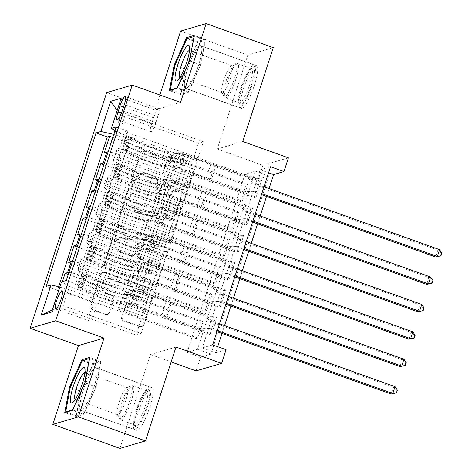 <?xml version="1.0" encoding="UTF-8"?>
<svg xmlns="http://www.w3.org/2000/svg" width="472" height="472" viewBox="0 0 472 472"><rect width="100%" height="100%" fill="white"/><g stroke="black" fill="none" stroke-linecap="round" stroke-linejoin="round"><path stroke-width="0.35" stroke-dasharray="2.36 1.77" d="M131.983 184.239A2 1.941 -106.4 0 1 130.75 181.696L140.042 153.117A2.856 2.767 -106.4 0 1 143.547 151.37L190.977 168.351A2.856 2.767 -106.4 0 1 192.741 171.985L183.455 200.565A2 1.941 -106.4 0 1 181 201.786A2 1.941 -106.4 0 1 179.767 199.243L180.965 195.544A9.145 8.862 -106.4 0 0 175.33 183.921L171.377 182.505A9.145 8.862 -106.4 0 0 160.15 188.092L158.946 191.791A2 1.941 -106.4 0 1 156.492 193.013A2 1.941 -106.4 0 1 155.258 190.47L156.462 186.77A9.145 8.862 -106.4 0 0 150.828 175.142L146.875 173.731A9.145 8.862 -106.4 0 0 135.641 179.319L134.443 183.018A2 1.941 -106.4 0 1 131.983 184.239M181.655 195.343A9.145 8.862 -106.4 0 0 176.021 183.714L172.068 182.298A9.145 8.862 -106.4 0 0 160.84 187.891L159.636 191.591A2 1.941 -106.4 0 1 157.182 192.812A2 1.941 -106.4 0 1 155.949 190.269L157.152 186.57A9.145 8.862 -106.4 0 0 151.518 174.941L147.565 173.525A9.145 8.862 -106.4 0 0 136.331 179.118L135.134 182.817A2 1.941 -106.4 0 1 132.673 184.039A2 1.941 -106.4 0 1 131.44 181.496L140.727 152.91A2.856 2.767 -106.4 0 1 144.237 151.164L191.667 168.144A2.856 2.767 -106.4 0 1 193.431 171.778L184.145 200.364A2 1.941 -106.4 0 1 181.685 201.585A2 1.941 -106.4 0 1 180.457 199.042L181.655 195.343L180.965 195.544M93.845 387.453A22.709 4.584 -70.3 0 0 96.117 367.653A22.709 4.584 -70.3 0 0 83.084 390.615A22.709 4.584 -70.3 0 0 80.812 410.416A22.709 4.584 -70.3 0 0 93.845 387.453M138.921 410.605A22.709 4.584 109.7 0 1 151.96 387.648A22.709 4.584 109.7 0 1 149.683 407.448A22.709 4.584 109.7 0 1 136.65 430.405A22.709 4.584 109.7 0 1 138.921 410.605M94.612 311.384A9.316 1.882 -70.3 0 0 95.545 303.26A9.316 1.882 -70.3 0 0 90.199 312.676A9.316 1.882 -70.3 0 0 89.267 320.801A9.316 1.882 -70.3 0 0 94.612 311.384M187.714 68.587A22.709 4.584 109.7 0 1 200.753 45.631A22.709 4.584 109.7 0 1 198.476 65.431A22.709 4.584 109.7 0 1 185.443 88.388A22.709 4.584 109.7 0 1 187.714 68.587M243.552 88.583A22.709 4.584 109.7 0 1 256.591 65.626A22.709 4.584 109.7 0 1 254.32 85.42A22.709 4.584 109.7 0 1 241.28 108.383A22.709 4.584 109.7 0 1 243.552 88.583M108.926 312.7A2.856 2.767 -106.4 0 1 105.415 314.446L92.111 309.679A2.856 2.767 -106.4 0 1 90.347 306.045L100.666 274.303A2.856 2.767 -106.4 0 1 104.17 272.556L151.6 289.537A2.856 2.767 -106.4 0 1 153.365 293.171L143.051 324.913A2.856 2.767 -106.4 0 1 139.541 326.659L123.469 320.907A2.856 2.767 -106.4 0 1 121.705 317.272L126.118 303.691A2.856 2.767 -106.4 0 1 129.629 301.944L137.6 304.794A7.646 7.404 -106.4 0 0 147.364 297.832A7.646 7.404 -106.4 0 0 142.279 290.404L111.05 279.223A7.646 7.404 -106.4 0 0 101.285 286.191A7.646 7.404 -106.4 0 0 106.377 293.613L111.581 295.478A2.856 2.767 -106.4 0 1 113.339 299.112L108.926 312.7L109.616 312.493A2.856 2.767 -106.4 0 1 106.106 314.24L92.801 309.479A2.856 2.767 -106.4 0 1 91.037 305.844L101.35 274.102A2.856 2.767 -106.4 0 1 104.861 272.356L152.291 289.336A2.856 2.767 -106.4 0 1 154.055 292.97L143.742 324.712A2.856 2.767 -106.4 0 1 140.231 326.459L124.16 320.706A2.856 2.767 -106.4 0 1 122.395 317.072L126.809 303.484A2.856 2.767 -106.4 0 1 130.319 301.738L138.29 304.593L137.6 304.794M187.13 352.366L245.009 174.221L255.358 171.188L197.479 349.327L187.13 352.366L200.553 357.168L196.098 370.874M119.965 448.4L150.462 354.531L171.147 361.941M159.872 94.984L155.034 109.887L106.707 92.583M180.634 31.093L247.747 55.118L273.276 47.631M242.779 141.494L217.25 148.987L247.747 55.118M217.25 148.987L262.886 165.324L258.432 179.03L268.78 175.991L210.901 354.13L200.553 357.168M245.009 174.221L258.432 179.03M119.292 226.017A2.856 2.767 -106.4 0 1 117.534 222.383L127.847 190.641A2.856 2.767 -106.4 0 1 131.358 188.894L178.788 205.875A2.856 2.767 -106.4 0 1 180.546 209.509L170.233 241.251A2.856 2.767 -106.4 0 1 166.722 242.997L119.292 226.017L119.982 225.817A2.856 2.767 -106.4 0 1 118.224 222.182L128.537 190.44A2.856 2.767 -106.4 0 1 132.048 188.694L179.478 205.674A2.856 2.767 -106.4 0 1 181.236 209.308L170.923 241.05A2.856 2.767 -106.4 0 1 167.412 242.797L119.982 225.817M114.254 232.472L103.94 264.214A2.856 2.767 -106.4 0 0 105.704 267.848L153.135 284.828A2.856 2.767 -106.4 0 0 156.639 283.082L161.058 269.5A2.856 2.767 -106.4 0 0 159.294 265.866L140.06 258.981A2.856 2.767 -106.4 0 1 138.296 255.346L141.228 246.331A2.856 2.767 -106.4 0 1 144.733 244.584L164.763 251.759A2 1.941 -106.4 0 0 167.318 249.936A2 1.941 -106.4 0 0 165.985 247.989L117.764 230.725A2.856 2.767 -106.4 0 0 114.254 232.472L114.944 232.271L104.631 264.013L103.94 264.214M211.662 334.005L75.29 285.182L80.629 268.739L217.008 317.562L211.662 334.005L209.94 334.512L215.279 318.069L217.008 317.562M220.566 306.599L84.193 257.777L89.538 241.334L225.911 290.156L220.566 306.599L218.843 307.107L224.188 290.663L225.911 290.156M229.475 279.194L93.096 230.371L98.441 213.928L234.814 262.751L229.475 279.194L227.746 279.701L233.091 263.258L234.814 262.751M238.378 251.788L102.005 202.966L107.345 186.517L243.717 235.345L238.378 251.788L236.655 252.296L241.994 235.852L243.717 235.345M116.248 159.111L252.626 207.94L247.281 224.383L110.908 175.554L116.248 159.111L113.734 159.855A11.647 1.658 -162 0 0 113.392 160.096A11.647 1.658 -162 0 0 121.711 164.504L188.287 188.34L191.915 177.36L171.784 170.15L175.265 169.129L254.461 197.485L259.806 181.036L261.529 180.534L256.184 196.977L254.461 197.485M112.808 137.399L246.006 185.089L240.661 201.532L104.288 152.704M103.905 164.805L237.097 212.494L231.758 228.938L95.385 180.115M95.002 192.216L228.194 239.9L222.855 256.343L86.476 207.521M86.093 219.622L219.291 267.305L213.946 283.749L77.573 234.926M77.19 247.027L210.388 294.711L205.043 311.154L68.67 262.332M84.193 257.777L81.674 258.514A11.647 1.658 -162 0 0 81.337 258.762A11.647 1.658 -162 0 0 89.65 263.169L156.232 287.005L136.166 279.778L139.647 278.751L218.843 307.107M80.629 268.739L78.11 269.477A11.647 1.658 18 0 0 77.774 269.724A11.647 1.658 18 0 0 86.093 274.132L152.668 297.968L156.232 287.005M93.096 230.371L90.577 231.109A11.647 1.658 -162 0 0 90.24 231.357A11.647 1.658 -162 0 0 98.559 235.764L165.135 259.6L145.069 252.372L148.556 251.346L227.746 279.701M89.538 241.334L87.019 242.071A11.647 1.658 18 0 0 86.683 242.319A11.647 1.658 18 0 0 94.996 246.726L161.572 270.562L165.135 259.6M102.005 202.966L99.486 203.703A11.647 1.658 -162 0 0 99.15 203.945A11.647 1.658 -162 0 0 107.463 208.358L174.038 232.195L153.972 224.961L157.459 223.94L236.655 252.296M98.441 213.928L95.922 214.666A11.647 1.658 18 0 0 95.586 214.913A11.647 1.658 18 0 0 103.899 219.321L170.475 243.157L174.038 232.195M110.908 175.554L108.389 176.298A11.647 1.658 -162 0 0 108.053 176.54A11.647 1.658 -162 0 0 116.366 180.953L182.941 204.789L162.881 197.556L166.362 196.535L245.558 224.89L250.897 208.447L252.626 207.94M107.345 186.517L104.825 187.26A11.647 1.658 18 0 0 104.489 187.502A11.647 1.658 18 0 0 112.808 191.915L179.384 215.751L182.941 204.789M246.006 185.089L247.729 184.582L242.39 201.025L240.661 201.532M237.097 212.494L238.826 211.987L233.481 228.43L231.758 228.938M228.194 239.9L229.923 239.392L224.578 255.836L222.855 256.343M219.291 267.305L221.014 266.798L215.674 283.247L213.946 283.749M210.388 294.711L212.111 294.209L206.765 310.653L205.043 311.154M203.208 321.615L197.862 338.058L196.14 338.566L201.479 322.122L203.208 321.615L124.012 293.26L127.499 292.239L147.701 299.425L81.125 275.589L84.683 264.627A11.647 1.658 -162 0 0 72.481 261.523M212.66 344.873L202.305 347.911L260.19 169.767L270.539 166.734M247.281 224.383L245.558 224.89M212.111 294.209L132.915 265.854L136.402 264.833L156.533 272.037L151.193 288.481L84.683 264.627M151.258 288.463L147.701 299.425M221.014 266.798L141.824 238.448L145.305 237.422L165.442 244.632L160.096 261.075L93.592 237.221A11.647 1.658 -162 0 0 81.385 234.118M160.167 261.057L156.604 272.019L90.028 248.183L93.592 237.221M229.923 239.392L150.727 211.043L154.208 210.016L174.345 217.226L169 233.669L102.495 209.816A11.647 1.658 -162 0 0 90.288 206.712M169.07 233.652L165.507 244.614L98.931 220.778L102.495 209.816M238.826 211.987L159.63 183.637L163.117 182.611L183.248 189.821L177.909 206.264L111.398 182.41A11.647 1.658 -162 0 0 99.191 179.307M177.973 206.246L174.416 217.208L107.84 193.373L111.398 182.41M256.184 196.977L119.811 148.149L117.292 148.892A11.647 1.658 -162 0 0 116.956 149.134A11.647 1.658 -162 0 0 125.275 153.542L191.85 177.378M247.729 184.582L168.533 156.226L172.02 155.205L192.157 162.415L183.319 189.803L116.743 165.967A11.647 1.658 -162 0 0 104.536 162.864M186.882 178.841L120.307 155.005A11.647 1.658 -162 0 0 108.1 151.901M58.664 286.681L57.454 290.416L59.761 289.737L196.14 338.566M62.404 281.619L59.761 289.737M75.29 285.182L77.597 284.504L127.469 131.027L125.157 131.706L119.811 148.149M147.63 299.449L136.125 335.055L141.093 333.598L63.242 305.72L69.472 286.539L147.323 314.411L127.257 307.183L130.744 306.163L209.94 334.512M141.093 333.598L147.323 314.411M115.032 130.549L119.339 133.063L197.19 160.934L203.426 141.753L125.576 113.882L120.608 115.339L114.371 134.52L113.787 134.39M119.339 133.063L125.576 113.882L121.156 98.264M203.426 141.753L198.458 143.211L120.608 115.339L117.18 110.507M198.458 143.211L192.222 162.392L114.371 134.52M288.416 157.837L262.886 165.324M226.082 349.675L215.733 352.714L217.692 346.672M221.982 333.474L224.536 325.615M230.891 306.068L233.439 298.21M239.794 278.657L242.348 270.804M248.697 251.251L251.251 243.393M257.6 223.846L260.155 215.987M266.509 196.44L269.058 188.582M136.125 335.055L58.274 307.183L63.242 305.72L51.702 312.033M142.355 315.868L64.505 287.997L58.274 307.183L52.386 309.915M152.668 297.968L147.394 314.393M161.572 270.562L156.297 286.988M170.475 243.157L165.206 259.576M179.384 215.751L174.109 232.171M188.287 188.34L183.012 204.765M197.19 160.934L191.915 177.36M255.358 171.188L268.78 175.991M197.479 349.327L210.901 354.13M260.19 169.767L268.574 172.77M202.305 347.911L215.733 352.714M197.261 160.917L177.124 153.707L180.611 152.686L175.265 169.129M177.124 153.707L171.784 170.15M261.529 180.534L125.157 131.706M127.469 131.027L116.189 126.992M180.611 152.686L259.806 181.036M242.39 201.025L163.194 172.675L166.675 171.649L186.812 178.858M172.02 155.205L166.675 171.649M168.533 156.226L163.194 172.675M68.287 274.433L201.479 322.122M188.357 188.322L168.221 181.112L162.881 197.556M168.221 181.112L171.708 180.092L166.362 196.535M171.708 180.092L250.897 208.447M233.481 228.43L154.291 200.081L157.772 199.054L177.909 206.264M163.117 182.611L157.772 199.054M159.63 183.637L154.291 200.081M154.208 210.016L148.869 226.46L169 233.669M150.727 211.043L145.382 227.486L148.869 226.46M224.578 255.836L145.382 227.486M95.633 190.269A11.647 1.658 18 0 1 107.84 193.373M179.448 215.728L159.318 208.518L162.799 207.497L241.994 235.852M162.799 207.497L157.459 223.94M159.318 208.518L153.972 224.961M145.305 237.422L139.966 253.871L160.096 261.075M141.824 238.448L136.479 254.892L139.966 253.871M215.674 283.247L136.479 254.892M86.724 217.675A11.647 1.658 18 0 1 98.931 220.778M170.545 243.133L150.415 235.929L153.896 234.903L233.091 263.258M153.896 234.903L148.556 251.346M150.415 235.929L145.069 252.372M136.402 264.833L131.057 281.277L151.193 288.481M132.915 265.854L127.576 282.297L131.057 281.277M206.765 310.653L127.576 282.297M77.821 245.08A11.647 1.658 18 0 1 90.028 248.183M161.642 270.539L141.506 263.335L144.992 262.308L224.188 290.663M144.992 262.308L139.647 278.751M141.506 263.335L136.166 279.778M127.499 292.239L122.154 308.682L142.29 315.892M124.012 293.26L118.667 309.703L122.154 308.682M57.454 290.416L46.179 286.38M59.85 286.952L64.505 287.997M197.862 338.058L118.667 309.703M68.918 272.486A11.647 1.658 18 0 1 81.125 275.589M152.739 297.95L132.602 290.74L136.089 289.714L215.279 318.069M69.472 286.539L61.496 281.884M77.597 284.504L66.322 280.468M136.089 289.714L130.744 306.163M132.602 290.74L127.257 307.183M157.86 116.543A9.027 1.823 -70.3 0 0 158.763 108.672A9.027 1.823 -70.3 0 0 153.583 117.799L151.624 123.829A9.027 1.823 -70.3 0 0 150.715 131.7A9.027 1.823 -70.3 0 0 155.902 122.572L157.86 116.543L124.301 104.53M155.034 109.887L180.564 102.395M150.462 354.531L175.991 347.044M197.845 41.689L185.407 69.266L180.658 94.589L188.346 92.329L200.783 64.752L205.532 39.436L197.845 41.689L188.251 38.256M185.407 69.266L174.882 65.496M205.532 39.436L194.257 35.4M200.783 64.752L189.508 60.717M188.346 92.329L177.071 88.293M180.658 94.589L169.383 90.547M76.027 416.611L83.715 414.351L96.152 386.78L100.902 361.458L93.214 363.717L80.777 391.288L76.027 416.611L64.752 412.575M83.715 414.351L72.44 410.315M80.777 391.288L70.251 387.524M93.214 363.717L83.615 360.278M100.902 361.458L89.627 357.422M96.152 386.78L84.877 382.739M130.573 194.918A2 1.941 -106.4 0 1 133.033 193.697L174.664 208.606A2 1.941 -106.4 0 1 175.897 211.149L174.628 215.049A9.145 8.862 -106.4 0 1 163.4 220.636L134.939 210.447A9.145 8.862 -106.4 0 1 129.304 198.824L130.573 194.918L131.263 194.718A2 1.941 -106.4 0 1 133.718 193.496L133.033 193.697M131.263 194.718L129.995 198.618A9.145 8.862 -106.4 0 0 135.629 210.246L164.091 220.436A9.145 8.862 -106.4 0 0 175.318 214.848L176.587 210.943A2 1.941 -106.4 0 0 175.354 208.4L133.718 193.496M114.944 232.271A2.856 2.767 -106.4 0 1 118.454 230.525L166.675 247.788A2 1.941 -106.4 0 1 166.628 251.588A2 1.941 -106.4 0 1 165.454 251.552L145.423 244.384A2.856 2.767 -106.4 0 0 141.919 246.13L138.986 255.14A2.856 2.767 -106.4 0 0 140.75 258.774L159.984 265.665A2.856 2.767 -106.4 0 1 161.748 269.294L157.329 282.881A2.856 2.767 -106.4 0 1 153.825 284.628L106.389 267.648A2.856 2.767 -106.4 0 1 104.631 264.013M120.1 251.83A7.646 7.404 -106.4 0 1 120.283 237.304A7.646 7.404 -106.4 0 1 124.773 237.44L135.777 241.381A2.856 2.767 -106.4 0 1 137.535 245.015L134.608 254.024A2.856 2.767 -106.4 0 1 131.098 255.771L120.1 251.83L120.791 251.629A7.646 7.404 -106.4 0 1 120.974 237.097A7.646 7.404 -106.4 0 1 125.463 237.239L124.773 237.44M120.791 251.629L131.788 255.57A2.856 2.767 -106.4 0 0 135.299 253.824L138.225 244.809A2.856 2.767 -106.4 0 0 136.467 241.174L125.463 237.239M138.29 304.593A7.646 7.404 -106.4 0 0 148.055 297.625A7.646 7.404 -106.4 0 0 142.969 290.203L111.74 279.023A7.646 7.404 -106.4 0 0 101.976 285.991A7.646 7.404 -106.4 0 0 107.067 293.413L112.271 295.277A2.856 2.767 -106.4 0 1 114.029 298.912L109.616 312.493M124.755 146.479L128.248 147.73L125.977 150.875L122.49 149.624L124.755 146.479L127.428 138.255L126.938 135.918L130.431 137.169A3.929 0.56 -162 0 0 130.349 137.246A3.929 0.56 -162 0 0 131.629 138.119L145.429 144.391A18.485 2.631 -162 0 0 173.973 152.108L172.28 157.318A9.169 1.304 18 0 1 182.876 159.713L185.567 160.681A1.746 1.693 -106.4 0 1 185.525 163.996A1.746 1.693 -106.4 0 1 184.499 163.967L181.808 163.005A9.169 1.304 -162 0 0 171.212 160.604L169.519 165.814A9.169 1.304 18 0 1 180.115 168.209L245.623 191.667L243.9 192.169L211.149 180.446L215.604 166.74L214.477 166.085A6.325 0.903 -162 0 0 210.789 164.48L183.673 154.769A5.387 0.767 18 0 0 177.448 153.365A22.272 3.168 -162 0 1 143.057 144.066L129.257 137.794A7.717 1.097 -162 0 1 126.75 136.072L125.062 141.399A7.717 1.097 -162 0 0 127.57 142.998L141.364 149.276A22.272 3.168 -162 0 0 175.755 158.568L177.448 153.365M122.49 149.624A7.717 1.097 -162 0 0 122.301 149.777A7.717 1.097 -162 0 0 124.809 151.494L138.609 157.772A22.272 3.168 -162 0 0 173 167.064L174.687 161.861A5.387 0.767 18 0 1 180.912 163.265L183.602 164.232A1.746 1.693 73.6 0 0 185.75 163.165A1.746 1.693 73.6 0 0 184.67 160.94L181.98 159.978A5.387 0.767 -162 0 0 175.755 158.568M173.973 152.108A9.169 1.304 18 0 1 184.57 154.509L250.077 177.962L256.886 184.003A2.909 2.82 73.6 0 0 257.824 184.558L264.025 186.782M215.604 166.74L248.355 178.469L250.077 177.962M125.977 150.875A3.929 0.56 -162 0 0 125.9 150.946A3.929 0.56 -162 0 0 127.174 151.825L140.975 158.096A18.485 2.631 -162 0 0 169.519 165.814M173 167.064A5.387 0.767 18 0 1 179.218 168.475L206.341 178.186A6.325 0.903 18 0 1 210.022 179.791L211.149 180.446M128.248 147.73L130.921 139.505L127.428 138.255M130.431 137.169L130.921 139.505M261.801 193.632L255.6 191.414A2.909 2.82 73.6 0 0 254.532 191.248L245.623 191.667M174.687 161.861A22.272 3.168 18 0 1 140.296 152.562L126.496 146.29A7.717 1.097 18 0 1 123.994 144.686L122.301 149.777M172.28 157.318A18.485 2.631 18 0 1 143.736 149.6L129.936 143.329A3.929 0.56 18 0 1 128.927 142.78L128.378 143.299L127.859 146.072A3.929 0.56 -162 0 0 128.868 146.615L142.668 152.887A18.485 2.631 -162 0 0 171.212 160.604M127.859 146.072L123.994 144.686L125.062 141.399L128.927 142.78M248.355 178.469L255.163 184.511A2.909 2.82 73.6 0 0 256.101 185.065L437.845 250.136L435.615 256.986M261.47 194.635L253.871 191.915A2.909 2.82 73.6 0 0 252.803 191.756L243.9 192.169M439.568 249.629L437.845 250.136L441.184 253.287L441.869 253.086M440.293 256.03L441.184 253.287M251.446 84.866A19.653 3.965 -70.3 0 0 252.502 67.856A19.653 3.965 -70.3 0 0 242.13 87.603A19.653 3.965 -70.3 0 0 239.534 104.064A19.653 3.965 -70.3 0 0 251.446 84.866M241.133 87.019A18.196 3.67 109.7 0 1 250.732 68.735A18.196 3.67 109.7 0 1 251.576 68.623A18.196 3.67 109.7 0 1 249.759 84.488A18.196 3.67 109.7 0 1 239.31 102.884A18.196 3.67 109.7 0 1 238.732 102.259A18.196 3.67 109.7 0 1 241.133 87.019M179.885 77.491A14.325 2.891 -70.3 0 0 179.974 77.532A14.325 2.891 -70.3 0 0 181.266 76.989A14.325 2.891 -70.3 0 0 188.204 63.047A14.325 2.891 -70.3 0 0 190.287 51.79A14.325 2.891 -70.3 0 0 189.638 50.551A14.325 2.891 -70.3 0 0 189.537 50.528M230.507 78.193A14.325 2.891 -70.3 0 0 231.941 65.702A14.325 2.891 -70.3 0 0 231.28 65.791A14.325 2.891 -70.3 0 0 223.716 80.187A14.325 2.891 -70.3 0 0 221.828 92.188A14.325 2.891 -70.3 0 0 222.282 92.677A14.325 2.891 -70.3 0 0 230.507 78.193M252.137 84.665A22.562 4.555 109.7 0 1 239.18 107.474A22.562 4.555 109.7 0 1 241.44 87.804A22.562 4.555 109.7 0 1 254.39 64.989A22.562 4.555 109.7 0 1 252.137 84.665M198.447 65.443A22.562 4.555 109.7 0 1 185.49 88.252A22.562 4.555 109.7 0 1 187.75 68.582A22.562 4.555 109.7 0 1 200.7 45.766A22.562 4.555 109.7 0 1 198.447 65.443M181.047 93.727L185.649 69.195L197.697 42.48L205.149 40.291L200.547 64.823L188.493 91.544L181.047 93.727L170.911 90.099M185.649 69.195L174.911 65.354M197.697 42.48L186.959 38.633M194.039 36.556L194.411 36.45L189.809 60.982L177.755 87.698L177.277 87.839M205.149 40.291L194.411 36.45M200.547 64.823L189.809 60.982M188.493 91.544L177.755 87.698M149.689 391.553A19.653 3.965 -70.3 0 0 147.866 389.878A19.653 3.965 -70.3 0 0 138.998 405.354A19.653 3.965 -70.3 0 0 134.62 424.959A19.653 3.965 -70.3 0 0 134.904 426.086A19.653 3.965 -70.3 0 0 143.818 414.876A19.653 3.965 -70.3 0 0 149.689 391.553M133.836 423.242A18.196 3.67 109.7 0 1 137.889 405.088A18.196 3.67 109.7 0 1 146.102 390.757A18.196 3.67 109.7 0 1 146.945 390.645A18.196 3.67 109.7 0 1 147.789 392.309A18.196 3.67 109.7 0 1 143.057 412.209A18.196 3.67 109.7 0 1 134.679 424.906A18.196 3.67 109.7 0 1 134.101 424.287A18.196 3.67 109.7 0 1 133.836 423.242M75.254 399.513A14.325 2.891 -70.3 0 0 75.343 399.554A14.325 2.891 -70.3 0 0 76.635 399.017A14.325 2.891 -70.3 0 0 82.865 387.128A14.325 2.891 -70.3 0 0 85.668 373.889A14.325 2.891 -70.3 0 0 85.656 373.812A14.325 2.891 -70.3 0 0 85.001 372.579A14.325 2.891 -70.3 0 0 84.907 372.55M127.977 389.034A14.325 2.891 -70.3 0 0 127.31 387.724A14.325 2.891 -70.3 0 0 126.644 387.813A14.325 2.891 -70.3 0 0 120.177 399.094A14.325 2.891 -70.3 0 0 116.991 413.389A14.325 2.891 -70.3 0 0 117.198 414.209A14.325 2.891 -70.3 0 0 117.652 414.699A14.325 2.891 -70.3 0 0 124.248 404.705A14.325 2.891 -70.3 0 0 127.977 389.034M150.804 389.076A22.562 4.555 109.7 0 1 144.939 413.755A22.562 4.555 109.7 0 1 134.549 429.496A22.562 4.555 109.7 0 1 133.505 427.437A22.562 4.555 109.7 0 1 139.37 402.763A22.562 4.555 109.7 0 1 149.76 387.016A22.562 4.555 109.7 0 1 150.804 389.076M97.114 369.853A22.562 4.555 109.7 0 1 91.249 394.527A22.562 4.555 109.7 0 1 80.859 410.274A22.562 4.555 109.7 0 1 79.815 408.215A22.562 4.555 109.7 0 1 85.68 383.541A22.562 4.555 109.7 0 1 96.07 367.794A22.562 4.555 109.7 0 1 97.114 369.853M83.863 413.566L76.417 415.749L81.013 391.223L93.067 364.502L100.518 362.319L95.916 386.845L83.863 413.566L72.647 409.861M76.417 415.749L66.281 412.127M81.013 391.223L70.275 387.376M93.067 364.502L82.329 360.655M89.409 358.578L89.78 358.472L85.178 383.004L73.125 409.72M100.518 362.319L89.78 358.472M95.916 386.845L85.178 383.004M115.852 173.885L119.345 175.136L117.074 178.28L113.581 177.029L115.852 173.885L118.525 165.66L118.035 163.33L121.528 164.575A3.929 0.56 -162 0 0 121.446 164.651A3.929 0.56 -162 0 0 122.726 165.524L136.52 171.802A18.485 2.631 -162 0 0 165.07 179.513L163.377 184.723A9.169 1.304 18 0 1 173.973 187.118L176.664 188.086A1.746 1.693 -106.4 0 1 176.622 191.408A1.746 1.693 -106.4 0 1 175.596 191.372L172.905 190.411A9.169 1.304 -162 0 0 162.309 188.009L160.616 193.219A9.169 1.304 18 0 1 171.212 195.614L236.72 219.073L234.997 219.58L202.246 207.851L206.695 194.151L205.574 193.49A6.325 0.903 -162 0 0 201.886 191.886L174.764 182.18A5.387 0.767 18 0 0 168.545 180.77A22.272 3.168 -162 0 1 134.154 171.472L120.354 165.2A7.717 1.097 -162 0 1 117.847 163.477L116.159 168.805A7.717 1.097 -162 0 0 118.661 170.404L132.461 176.681A22.272 3.168 -162 0 0 166.852 185.974L168.545 180.77M113.581 177.029A7.717 1.097 -162 0 0 113.392 177.183A7.717 1.097 -162 0 0 115.9 178.9L129.7 185.177A22.272 3.168 -162 0 0 164.091 194.47L165.784 189.266A5.387 0.767 18 0 1 172.009 190.676L174.699 191.638A1.746 1.693 73.6 0 0 176.841 190.57A1.746 1.693 73.6 0 0 175.767 188.346L173.077 187.384A5.387 0.767 -162 0 0 166.852 185.974M165.07 179.513A9.169 1.304 18 0 1 175.661 181.915L241.174 205.367L247.983 211.409A2.909 2.82 73.6 0 0 248.921 211.963L255.122 214.188M206.695 194.151L239.446 205.875L241.174 205.367M117.074 178.28A3.929 0.56 -162 0 0 116.991 178.351A3.929 0.56 -162 0 0 118.271 179.23L132.071 185.502A18.485 2.631 -162 0 0 160.616 193.219M164.091 194.47A5.387 0.767 18 0 1 170.315 195.88L197.438 205.591A6.325 0.903 18 0 1 201.119 207.196L202.246 207.851M119.345 175.136L122.012 166.911L118.525 165.66M121.528 164.575L122.012 166.911M252.892 221.038L246.691 218.819A2.909 2.82 73.6 0 0 245.629 218.654L236.72 219.073M165.784 189.266A22.272 3.168 18 0 1 131.393 179.968L117.593 173.696A7.717 1.097 18 0 1 115.091 172.091L113.392 177.183M163.377 184.723A18.485 2.631 18 0 1 134.833 177.006L121.033 170.734A3.929 0.56 18 0 1 120.018 170.185L118.962 172.292L118.95 173.478A3.929 0.56 -162 0 0 119.965 174.02L133.765 180.298A18.485 2.631 -162 0 0 162.309 188.009M118.95 173.478L115.091 172.091L116.159 168.805L120.018 170.185M239.446 205.875L246.254 211.916A2.909 2.82 73.6 0 0 247.192 212.471L428.936 277.542L426.712 284.392M252.567 222.047L244.968 219.321A2.909 2.82 73.6 0 0 243.9 219.161L234.997 219.58M430.665 277.034L428.936 277.542L432.275 280.692L432.966 280.492M431.384 283.436L432.275 280.692M106.949 201.29L110.436 202.541L108.171 205.686L104.678 204.435L106.949 201.29L109.622 193.072L109.132 190.735L112.625 191.986A3.929 0.56 -162 0 0 112.542 192.057A3.929 0.56 -162 0 0 113.817 192.93L127.617 199.208A18.485 2.631 -162 0 0 156.167 206.919L154.474 212.129A9.169 1.304 18 0 1 165.064 214.53L167.761 215.492A1.746 1.693 -106.4 0 1 167.713 218.813A1.746 1.693 -106.4 0 1 166.687 218.778L163.996 217.816A9.169 1.304 -162 0 0 153.406 215.415L151.713 220.625A9.169 1.304 18 0 1 162.309 223.026L227.817 246.478L226.088 246.986L193.337 235.257L197.792 221.557L196.671 220.902A6.325 0.903 -162 0 0 192.983 219.291L165.861 209.586A5.387 0.767 18 0 0 159.642 208.176A22.272 3.168 -162 0 1 125.251 198.877L111.451 192.605A7.717 1.097 -162 0 1 108.944 190.889L107.25 196.21A7.717 1.097 -162 0 0 109.758 197.815L123.558 204.087A22.272 3.168 -162 0 0 157.949 213.379L159.642 208.176M104.678 204.435A7.717 1.097 -162 0 0 104.489 204.588A7.717 1.097 -162 0 0 106.996 206.311L120.797 212.583A22.272 3.168 -162 0 0 155.188 221.875L156.881 216.672A5.387 0.767 18 0 1 163.1 218.082L165.79 219.043A1.746 1.693 73.6 0 0 167.938 217.975A1.746 1.693 73.6 0 0 166.864 215.757L164.167 214.79A5.387 0.767 -162 0 0 157.949 213.379M156.167 206.919A9.169 1.304 18 0 1 166.758 209.32L232.265 232.773L239.074 238.814A2.909 2.82 73.6 0 0 240.012 239.375L246.213 241.593M197.792 221.557L230.542 233.28L232.265 232.773M108.171 205.686A3.929 0.56 -162 0 0 108.088 205.757A3.929 0.56 -162 0 0 109.368 206.636L123.168 212.907A18.485 2.631 -162 0 0 151.713 220.625M155.188 221.875A5.387 0.767 18 0 1 161.412 223.285L188.529 232.997A6.325 0.903 18 0 1 192.216 234.602L193.337 235.257M110.436 202.541L113.109 194.316L109.622 193.072M112.625 191.986L113.109 194.316M243.989 248.443L237.788 246.225A2.909 2.82 73.6 0 0 236.72 246.065L227.817 246.478M156.881 216.672A22.272 3.168 18 0 1 122.49 207.373L108.69 201.102A7.717 1.097 18 0 1 106.182 199.503L104.489 204.588M154.474 212.129A18.485 2.631 18 0 1 125.924 204.411L112.124 198.14A3.929 0.56 18 0 1 111.115 197.597L110.053 199.697L110.047 200.883A3.929 0.56 -162 0 0 111.056 201.426L124.856 207.704A18.485 2.631 -162 0 0 153.406 215.415M110.047 200.883L106.182 199.503L107.25 196.21L111.115 197.597M230.542 233.28L237.351 239.322A2.909 2.82 73.6 0 0 238.289 239.876L420.033 304.947L417.808 311.797M243.664 249.452L236.065 246.732A2.909 2.82 73.6 0 0 234.997 246.567L226.088 246.986M421.756 304.44L420.033 304.947L423.372 308.098L424.062 307.897M422.481 310.841L423.372 308.098M98.04 228.696L101.533 229.947L99.267 233.091L95.775 231.84L98.04 228.696L100.713 220.477L100.229 218.141L103.716 219.392A3.929 0.56 -162 0 0 103.633 219.462A3.929 0.56 -162 0 0 104.914 220.335L118.714 226.613A18.485 2.631 -162 0 0 147.258 234.324L145.565 239.534A9.169 1.304 18 0 1 156.161 241.935L158.852 242.897A1.746 1.693 -106.4 0 1 158.81 246.219A1.746 1.693 -106.4 0 1 157.784 246.183L155.093 245.222A9.169 1.304 -162 0 0 144.497 242.82L142.809 248.03A9.169 1.304 18 0 1 153.4 250.431L218.914 273.884L217.185 274.391L184.434 262.662L188.888 248.962L187.762 248.307A6.325 0.903 -162 0 0 184.08 246.703L156.958 236.991A5.387 0.767 18 0 0 150.733 235.581A22.272 3.168 -162 0 1 116.342 226.289L102.542 220.011A7.717 1.097 -162 0 1 100.035 218.294L98.347 223.616A7.717 1.097 -162 0 0 100.855 225.221L114.655 231.492A22.272 3.168 -162 0 0 149.046 240.791L150.733 235.581M95.775 231.84A7.717 1.097 -162 0 0 95.586 231.994A7.717 1.097 -162 0 0 98.093 233.717L111.894 239.988A22.272 3.168 -162 0 0 146.285 249.281L147.972 244.077A5.387 0.767 18 0 1 154.197 245.487L156.887 246.449A1.746 1.693 73.6 0 0 159.035 245.381A1.746 1.693 73.6 0 0 157.955 243.163L155.264 242.195A5.387 0.767 -162 0 0 149.046 240.791M147.258 234.324A9.169 1.304 18 0 1 157.855 236.726L223.362 260.178L230.171 266.22A2.909 2.82 73.6 0 0 231.109 266.78L237.31 268.999M188.888 248.962L221.639 260.686L223.362 260.178M99.267 233.091A3.929 0.56 -162 0 0 99.185 233.162A3.929 0.56 -162 0 0 100.459 234.041L114.259 240.313A18.485 2.631 -162 0 0 142.809 248.03M146.285 249.281A5.387 0.767 18 0 1 152.503 250.691L179.625 260.402A6.325 0.903 18 0 1 183.313 262.007L184.434 262.662M101.533 229.947L104.206 221.722L100.713 220.477M103.716 219.392L104.206 221.722M235.085 275.849L228.885 273.63A2.909 2.82 73.6 0 0 227.817 273.471L218.914 273.884M147.972 244.077A22.272 3.168 18 0 1 113.581 234.785L99.787 228.507A7.717 1.097 18 0 1 97.279 226.908L95.586 231.994M145.565 239.534A18.485 2.631 18 0 1 117.021 231.817L103.22 225.545A3.929 0.56 18 0 1 102.212 225.002L101.663 225.522L101.144 228.289A3.929 0.56 -162 0 0 102.153 228.832L115.953 235.109A18.485 2.631 -162 0 0 144.497 242.82M101.144 228.289L97.279 226.908L98.347 223.616L102.212 225.002M221.639 260.686L228.448 266.727A2.909 2.82 73.6 0 0 229.386 267.282L411.13 332.353L408.899 339.203M234.755 276.857L227.156 274.138A2.909 2.82 73.6 0 0 226.094 273.972L217.185 274.391M412.852 331.846L411.13 332.353L414.469 335.503L415.159 335.303M413.578 338.247L414.469 335.503M89.137 256.101L92.63 257.352L90.358 260.497L86.872 259.252L89.137 256.101L91.81 247.883L91.32 245.546L94.813 246.797A3.929 0.56 -162 0 0 94.73 246.868A3.929 0.56 -162 0 0 96.011 247.747L109.811 254.019A18.485 2.631 -162 0 0 138.355 261.736L136.662 266.94A9.169 1.304 18 0 1 147.258 269.341L149.948 270.303A1.746 1.693 -106.4 0 1 149.907 273.624A1.746 1.693 -106.4 0 1 148.881 273.595L146.19 272.627A9.169 1.304 -162 0 0 135.594 270.232L133.9 275.436A9.169 1.304 18 0 1 144.497 277.837L210.005 301.289L208.282 301.797L175.531 290.068L179.98 276.368L178.858 275.713A6.325 0.903 -162 0 0 175.171 274.108L148.055 264.397A5.387 0.767 18 0 0 141.83 262.987A22.272 3.168 -162 0 1 107.439 253.694L93.639 247.417A7.717 1.097 -162 0 1 91.131 245.7L89.444 251.021A7.717 1.097 -162 0 0 91.946 252.626L105.746 258.898A22.272 3.168 -162 0 0 140.137 268.196L141.83 262.987M86.872 259.252A7.717 1.097 -162 0 0 86.677 259.399A7.717 1.097 -162 0 0 89.19 261.122L102.984 267.394A22.272 3.168 -162 0 0 137.376 276.692L139.069 271.483A5.387 0.767 18 0 1 145.293 272.893L147.984 273.854A1.746 1.693 73.6 0 0 150.125 272.786A1.746 1.693 73.6 0 0 149.052 270.568L146.361 269.6A5.387 0.767 -162 0 0 140.137 268.196M138.355 261.736A9.169 1.304 18 0 1 148.951 264.131L214.459 287.59L221.268 293.625A2.909 2.82 73.6 0 0 222.206 294.186L228.407 296.404M179.98 276.368L212.736 288.091L214.459 287.59M90.358 260.497A3.929 0.56 -162 0 0 90.276 260.573A3.929 0.56 -162 0 0 91.556 261.447L105.356 267.724A18.485 2.631 -162 0 0 133.9 275.436M137.376 276.692A5.387 0.767 18 0 1 143.6 278.096L170.722 287.808A6.325 0.903 18 0 1 174.404 289.413L175.531 290.068M92.63 257.352L95.297 249.133L91.81 247.883M94.813 246.797L95.297 249.133M226.182 303.254L219.976 301.036A2.909 2.82 73.6 0 0 218.914 300.876L210.005 301.289M139.069 271.483A22.272 3.168 18 0 1 104.678 262.19L90.878 255.912A7.717 1.097 18 0 1 88.376 254.314L86.677 259.399M136.662 266.94A18.485 2.631 18 0 1 108.117 259.228L94.317 252.951A3.929 0.56 18 0 1 93.308 252.408L92.76 252.927L92.235 255.694A3.929 0.56 -162 0 0 93.249 256.237L107.05 262.515A18.485 2.631 -162 0 0 135.594 270.232M92.235 255.694L88.376 254.314L89.444 251.021L93.308 252.408M212.736 288.091L219.539 294.133A2.909 2.82 73.6 0 0 220.477 294.693L402.221 359.758L399.996 366.608M225.852 304.263L218.253 301.543A2.909 2.82 73.6 0 0 217.185 301.384L208.282 301.797M403.949 359.251L402.221 359.758L405.56 362.915L406.25 362.708M404.669 365.652L405.56 362.915M80.234 283.507L83.721 284.758L81.455 287.908L77.963 286.657L80.234 283.507L82.907 275.288L82.417 272.952L85.91 274.202A3.929 0.56 -162 0 0 85.827 274.273A3.929 0.56 -162 0 0 87.102 275.152L100.902 281.424A18.485 2.631 -162 0 0 129.452 289.141L127.759 294.345A9.169 1.304 18 0 1 138.355 296.746L141.045 297.708A1.746 1.693 -106.4 0 1 141.004 301.03A1.746 1.693 -106.4 0 1 139.977 301L137.281 300.033A9.169 1.304 -162 0 0 126.691 297.637L124.997 302.841A9.169 1.304 18 0 1 135.594 305.242L201.102 328.695L199.379 329.202L166.628 317.479L171.076 303.773L169.955 303.118A6.325 0.903 -162 0 0 166.268 301.514L139.146 291.802A5.387 0.767 18 0 0 132.927 290.392A22.272 3.168 -162 0 1 98.536 281.1L84.736 274.822A7.717 1.097 -162 0 1 82.228 273.105L80.535 278.427A7.717 1.097 -162 0 0 83.042 280.032L96.843 286.303A22.272 3.168 -162 0 0 131.234 295.602L132.927 290.392M77.963 286.657A7.717 1.097 -162 0 0 77.774 286.805A7.717 1.097 -162 0 0 80.281 288.528L94.081 294.799A22.272 3.168 -162 0 0 128.472 304.098L130.166 298.888A5.387 0.767 18 0 1 136.384 300.298L139.081 301.26A1.746 1.693 73.6 0 0 141.222 300.192A1.746 1.693 73.6 0 0 140.149 297.974L137.458 297.012A5.387 0.767 -162 0 0 131.234 295.602M129.452 289.141A9.169 1.304 18 0 1 140.042 291.537L205.556 314.995L212.365 321.031A2.909 2.82 73.6 0 0 213.297 321.591L219.504 323.81M171.076 303.773L203.827 315.497L205.556 314.995M81.455 287.908A3.929 0.56 -162 0 0 81.373 287.979A3.929 0.56 -162 0 0 82.653 288.852L96.453 295.13A18.485 2.631 -162 0 0 124.997 302.841M128.472 304.098A5.387 0.767 18 0 1 134.697 305.508L161.813 315.213A6.325 0.903 18 0 1 165.501 316.818L166.628 317.479M83.721 284.758L86.394 276.539L82.907 275.288M85.91 274.202L86.394 276.539M217.273 330.66L211.072 328.441A2.909 2.82 73.6 0 0 210.005 328.282L201.102 328.695M130.166 298.888A22.272 3.168 18 0 1 95.775 289.596L81.975 283.318A7.717 1.097 18 0 1 79.467 281.719L77.774 286.805M127.759 294.345A18.485 2.631 18 0 1 99.214 286.634L85.414 280.356A3.929 0.56 18 0 1 84.4 279.813L83.857 280.333L83.332 283.1A3.929 0.56 -162 0 0 84.346 283.648L98.141 289.92A18.485 2.631 -162 0 0 126.691 297.637M83.332 283.1L79.467 281.719L80.535 278.427L84.4 279.813M203.827 315.497L210.636 321.538A2.909 2.82 73.6 0 0 211.574 322.099L393.318 387.164L391.093 394.02M216.949 331.668L209.35 328.949A2.909 2.82 73.6 0 0 208.282 328.789L199.379 329.202M395.04 386.656L393.318 387.164L396.657 390.32L397.347 390.114M395.766 393.058L396.657 390.32M131.44 181.496L130.75 181.696M180.457 199.042L179.767 199.243M155.949 190.269L155.258 190.47M86.093 274.132L89.65 263.169M94.996 246.726L98.559 235.764M103.899 219.321L107.463 208.358M112.808 191.915L116.366 180.953M121.711 164.504L125.275 153.542M116.743 165.967L120.307 155.005M113.734 159.855L117.292 148.892M104.825 187.26L108.389 176.298M95.922 214.666L99.486 203.703M87.019 242.071L90.577 231.109M78.11 269.477L81.674 258.514M153.583 117.799L123.493 107.026M155.902 122.572L122.342 110.56M151.624 123.829L121.457 113.026M136.331 179.118L135.641 179.319M147.565 173.525L146.875 173.731M151.518 174.941L150.828 175.142M157.152 186.57L156.462 186.77M159.636 191.591L158.946 191.791M160.84 187.891L160.15 188.092M172.068 182.298L171.377 182.505M176.021 183.714L175.33 183.921M184.145 200.364L183.455 200.565M193.431 171.778L192.741 171.985M191.667 168.144L190.977 168.351M144.237 151.164L143.547 151.37M140.727 152.91L140.042 153.117M135.134 182.817L134.443 183.018M167.412 242.797L166.722 242.997M170.923 241.05L170.233 241.251M181.236 209.308L180.546 209.509M179.478 205.674L178.788 205.875M132.048 188.694L131.358 188.894M128.537 190.44L127.847 190.641M118.224 222.182L117.534 222.383M175.354 208.4L174.664 208.606M176.587 210.943L175.897 211.149M175.318 214.848L174.628 215.049M164.091 220.436L163.4 220.636M135.629 210.246L134.939 210.447M129.995 198.618L129.304 198.824M106.389 267.648L105.704 267.848M153.825 284.628L153.135 284.828M157.329 282.881L156.639 283.082M161.748 269.294L161.058 269.5M159.984 265.665L159.294 265.866M140.75 258.774L140.06 258.981M138.986 255.14L138.296 255.346M141.919 246.13L141.228 246.331M145.423 244.384L144.733 244.584M165.454 251.552L164.763 251.759M166.675 247.788L165.985 247.989M118.454 230.525L117.764 230.725M136.467 241.174L135.777 241.381M138.225 244.809L137.535 245.015M135.299 253.824L134.608 254.024M131.788 255.57L131.098 255.771M114.029 298.912L113.339 299.112M112.271 295.277L111.581 295.478M107.067 293.413L106.377 293.613M111.74 279.023L111.05 279.223M142.969 290.203L142.279 290.404M130.319 301.738L129.629 301.944M126.809 303.484L126.118 303.691M122.395 317.072L121.705 317.272M124.16 320.706L123.469 320.907M140.231 326.459L139.541 326.659M143.742 324.712L143.051 324.913M154.055 292.97L153.365 293.171M152.291 289.336L151.6 289.537M104.861 272.356L104.17 272.556M101.35 274.102L100.666 274.303M91.037 305.844L90.347 306.045M92.801 309.479L92.111 309.679M106.106 314.24L105.415 314.446M184.67 160.94L185.567 160.681M122.543 149.547L126.95 135.977M130.443 137.228L126.036 150.792M181.98 159.978L183.673 154.769M206.341 178.186L210.789 164.48M179.218 168.475L180.912 163.265M184.57 154.509L182.876 159.713M181.808 163.005L180.115 168.209M141.364 149.276L143.057 144.066M138.609 157.772L140.296 152.562M145.429 144.391L143.736 149.6M142.668 152.887L140.975 158.096M127.57 142.998L129.257 137.794M131.629 138.119L129.936 143.329M124.809 151.494L126.496 146.29M128.868 146.615L127.174 151.825M210.022 179.791L214.477 166.085M256.886 184.003L255.163 184.511M257.824 184.558L256.101 185.065M255.6 191.414L253.871 191.915M254.532 191.248L252.803 191.756M183.602 164.232L184.499 163.967M235.77 79.479A18.196 3.67 -70.3 0 0 237.593 63.614A18.196 3.67 -70.3 0 0 227.144 82.01A18.196 3.67 -70.3 0 0 225.327 97.875A18.196 3.67 -70.3 0 0 235.77 79.479M225.958 81.497A17.6 3.552 109.7 0 1 235.245 63.809A17.6 3.552 109.7 0 1 234.301 79.048A17.6 3.552 109.7 0 1 223.634 96.235A17.6 3.552 109.7 0 1 225.958 81.497M133.8 387.3A18.196 3.67 -70.3 0 0 132.962 385.636A18.196 3.67 -70.3 0 0 124.584 398.338A18.196 3.67 -70.3 0 0 119.853 418.233A18.196 3.67 -70.3 0 0 120.696 419.897A18.196 3.67 -70.3 0 0 129.074 407.2A18.196 3.67 -70.3 0 0 133.8 387.3M118.749 417.254A17.6 3.552 109.7 0 1 122.673 399.69A17.6 3.552 109.7 0 1 130.614 385.831A17.6 3.552 109.7 0 1 132.243 387.335A17.6 3.552 109.7 0 1 126.992 408.221A17.6 3.552 109.7 0 1 119.003 418.257A17.6 3.552 109.7 0 1 118.749 417.254M175.767 188.346L176.664 188.086M113.64 176.953L118.047 163.383M121.534 164.634L117.127 178.204M173.077 187.384L174.764 182.18M197.438 205.591L201.886 191.886M170.315 195.88L172.009 190.676M175.661 181.915L173.973 187.118M172.905 190.411L171.212 195.614M132.461 176.681L134.154 171.472M129.7 185.177L131.393 179.968M136.52 171.802L134.833 177.006M133.765 180.298L132.071 185.502M118.661 170.404L120.354 165.2M122.726 165.524L121.033 170.734M115.9 178.9L117.593 173.696M119.965 174.02L118.271 179.23M201.119 207.196L205.574 193.49M247.983 211.409L246.254 211.916M248.921 211.963L247.192 212.471M246.691 218.819L244.968 219.321M245.629 218.654L243.9 219.161M174.699 191.638L175.596 191.372M166.864 215.757L167.761 215.492M104.737 204.358L109.144 190.794M112.631 192.039L108.224 205.609M164.167 214.79L165.861 209.586M188.529 232.997L192.983 219.291M161.412 223.285L163.1 218.082M166.758 209.32L165.064 214.53M163.996 217.816L162.309 223.026M123.558 204.087L125.251 198.877M120.797 212.583L122.49 207.373M127.617 199.208L125.924 204.411M124.856 207.704L123.168 212.907M109.758 197.815L111.451 192.605M113.817 192.93L112.124 198.14M106.996 206.311L108.69 201.102M111.056 201.426L109.368 206.636M192.216 234.602L196.671 220.902M239.074 238.814L237.351 239.322M240.012 239.375L238.289 239.876M237.788 246.225L236.065 246.732M236.72 246.065L234.997 246.567M165.79 219.043L166.687 218.778M157.955 243.163L158.852 242.897M95.828 231.764L100.235 218.2M103.728 219.445L99.321 233.015M155.264 242.195L156.958 236.991M179.625 260.402L184.08 246.703M152.503 250.691L154.197 245.487M157.855 236.726L156.161 241.935M155.093 245.222L153.4 250.431M114.655 231.492L116.342 226.289M111.894 239.988L113.581 234.785M118.714 226.613L117.021 231.817M115.953 235.109L114.259 240.313M100.855 225.221L102.542 220.011M104.914 220.335L103.22 225.545M98.093 233.717L99.787 228.507M102.153 228.832L100.459 234.041M183.313 262.007L187.762 248.307M230.171 266.22L228.448 266.727M231.109 266.78L229.386 267.282M228.885 273.63L227.156 274.138M227.817 273.471L226.094 273.972M156.887 246.449L157.784 246.183M149.052 270.568L149.948 270.303M86.925 259.169L91.332 245.605M94.825 246.856L90.412 260.42M146.361 269.6L148.055 264.397M170.722 287.808L175.171 274.108M143.6 278.096L145.293 272.893M148.951 264.131L147.258 269.341M146.19 272.627L144.497 277.837M105.746 258.898L107.439 253.694M102.984 267.394L104.678 262.19M109.811 254.019L108.117 259.228M107.05 262.515L105.356 267.724M91.946 252.626L93.639 247.417M96.011 247.747L94.317 252.951M89.19 261.122L90.878 255.912M93.249 256.237L91.556 261.447M174.404 289.413L178.858 275.713M221.268 293.625L219.539 294.133M222.206 294.186L220.477 294.693M219.976 301.036L218.253 301.543M218.914 300.876L217.185 301.384M147.984 273.854L148.881 273.595M140.149 297.974L141.045 297.708M78.022 286.575L82.429 273.011M85.916 274.262L81.508 287.826M137.458 297.012L139.146 291.802M161.813 315.213L166.268 301.514M134.697 305.508L136.384 300.298M140.042 291.537L138.355 296.746M137.281 300.033L135.594 305.242M96.843 286.303L98.536 281.1M94.081 294.799L95.775 289.596M100.902 281.424L99.214 286.634M98.141 289.92L96.453 295.13M83.042 280.032L84.736 274.822M87.102 275.152L85.414 280.356M80.281 288.528L81.975 283.318M84.346 283.648L82.653 288.852M165.501 316.818L169.955 303.118M212.365 321.031L210.636 321.538M213.297 321.591L211.574 322.099M211.072 328.441L209.35 328.949M210.005 328.282L208.282 328.789M139.081 301.26L139.977 301M151.96 387.648L96.117 367.653M95.545 303.26L61.991 291.242M256.591 65.626L200.753 45.631M241.28 108.383L185.443 88.388M113.392 160.096L116.956 149.134M104.489 187.502L108.053 176.54M95.586 214.913L99.15 203.945M86.683 242.319L90.24 231.357M77.774 269.724L81.337 258.762M158.763 108.672L125.204 96.66M150.715 131.7L117.162 119.681M89.267 320.801L55.708 308.788M136.65 430.405L80.812 410.416M142.19 173.36L141.5 173.56M158.356 192.847L157.666 193.048M166.699 182.133L166.008 182.339M182.865 201.621L182.174 201.821M142.562 151.111L141.871 151.317M133.853 184.074L133.163 184.275M169.094 242.85L168.404 243.05M130.366 188.641L129.676 188.841M132.543 193.461L131.853 193.662M169.46 220.601L168.769 220.802M155.5 284.681L154.81 284.882M143.748 244.331L143.057 244.537M166.628 251.588L165.938 251.794M120.974 237.097L120.283 237.304M133.47 255.617L132.78 255.824M116.773 230.472L116.082 230.672M107.25 278.881L106.56 279.088M142.78 304.729L142.09 304.936M128.638 301.685L127.953 301.891M141.907 326.512L141.222 326.712M103.185 272.303L102.495 272.503M107.787 314.293L107.097 314.499M130.349 137.246L128.384 143.299M127.865 144.886L125.9 150.946M128.821 142.727L125.045 141.376M184.629 164.262L185.525 163.996M250.732 68.735L252.502 67.856M190.287 51.79L189.602 46.982M231.941 65.702L189.638 50.551M251.576 68.623L237.593 63.614L235.245 63.809L231.28 65.791M239.18 107.474L185.49 88.252M254.39 64.989L200.7 45.766M221.828 92.188L223.634 96.235L225.327 97.875L239.31 102.884M222.282 92.677L179.974 77.532M181.266 76.989L177.684 80.27M238.732 102.259L239.534 104.064M146.102 390.757L147.866 389.878M85.656 373.812L84.972 369.01M127.31 387.724L85.001 372.579M146.945 390.645L132.962 385.636L130.614 385.831L126.644 387.813M134.549 429.496L80.859 410.274M149.76 387.016L96.07 367.794M117.198 414.209L119.003 418.257L120.696 419.897L134.679 424.906M117.652 414.699L75.343 399.554M76.635 399.017L73.054 402.291M134.101 424.287L134.904 426.086M121.446 164.651L119.475 170.711M118.962 172.292L116.991 178.351M119.917 170.132L116.141 168.781M175.726 191.667L176.622 191.408M112.542 192.057L110.572 198.116M110.059 199.697L108.088 205.757M111.014 197.538L107.238 196.187M166.817 219.073L167.713 218.813M103.633 219.462L101.669 225.522M101.15 227.103L99.185 233.162M102.105 224.943L98.329 223.592M157.913 246.478L158.81 246.219M94.73 246.868L92.76 252.927M92.246 254.514L90.276 260.573M93.202 252.349L89.426 250.998M149.01 273.89L149.907 273.624M85.827 274.273L83.857 280.333M83.343 281.92L81.373 287.979M84.299 279.754L80.523 278.403M140.101 301.295L141.004 301.03"/><path stroke-width="0.71" d="M61.059 299.366A9.316 1.882 -70.3 0 0 61.991 291.242A9.316 1.882 -70.3 0 0 56.64 300.664A9.316 1.882 -70.3 0 0 55.708 308.788A9.316 1.882 -70.3 0 0 61.059 299.366M171.147 361.941L196.098 370.874L221.628 363.381L226.082 349.675L212.66 344.873L270.539 166.734L283.961 171.537L288.416 157.837L242.779 141.494L273.276 47.631L206.164 23.6L180.634 31.093L159.872 94.984M52.846 424.369L119.965 448.4L145.494 440.907L78.381 416.882L103.982 338.088L55.661 320.789L30.131 328.276L78.452 345.581L52.846 424.369L78.381 416.882M55.661 320.789L132.243 85.09L106.707 92.583L30.131 328.276M108.1 151.901A11.647 1.658 -162 0 0 106.808 151.966L104.288 152.704L109.628 136.26L112.808 137.399M104.536 162.864A11.647 1.658 -162 0 0 103.244 162.928L100.725 163.672L103.905 164.805M100.725 163.672L95.385 180.115L97.899 179.372A11.647 1.658 -162 0 1 99.191 179.307M90.288 206.712A11.647 1.658 -162 0 0 88.996 206.777L86.476 207.521L91.822 191.077L95.002 192.216M81.385 234.118A11.647 1.658 -162 0 0 80.093 234.189L77.573 234.926L82.919 218.483L86.093 219.622M72.481 261.523A11.647 1.658 -162 0 0 71.189 261.594L68.67 262.332L74.01 245.888L77.19 247.027M120.024 105.787L118.065 111.817A9.027 1.823 -70.3 0 0 117.162 119.681A9.027 1.823 -70.3 0 0 122.342 110.56L124.301 104.53A9.027 1.823 -70.3 0 0 125.204 96.66A9.027 1.823 -70.3 0 0 120.024 105.787L123.493 107.026M113.787 134.39L100.872 131.487L96.046 132.903L46.179 286.38L51.005 284.964L41.211 315.107L51.702 312.033L61.496 281.884L66.322 280.468L116.189 126.992L111.362 128.408L115.032 130.549M100.872 131.487L110.666 101.338L121.156 98.264L111.362 128.408M109.628 136.26L107.321 136.939L58.664 286.681M68.918 272.486A11.647 1.658 18 0 0 67.626 272.556L65.106 273.294L62.404 281.619M74.01 245.888L76.529 245.151A11.647 1.658 18 0 1 77.821 245.08M82.919 218.483L85.432 217.739A11.647 1.658 18 0 1 86.724 217.675M91.822 191.077L94.341 190.334A11.647 1.658 18 0 1 95.633 190.269M221.628 363.381L175.991 347.044L145.494 440.907M132.243 85.09L180.564 102.395L206.164 23.6M269.058 188.582L273.613 174.575L283.961 171.537M217.692 346.672L221.982 333.474M224.536 325.615L230.891 306.068M233.439 298.21L239.794 278.657M242.348 270.804L248.697 251.251M251.251 243.393L257.6 223.846M260.155 215.987L266.509 196.44M268.574 172.77L273.613 174.575M107.321 136.939L96.046 132.903M65.106 273.294L68.287 274.433M51.005 284.964L59.85 286.952M117.18 110.507L110.666 101.338M41.211 315.107L52.386 309.915M174.133 65.23L169.383 90.547L177.071 88.293L189.508 60.717L194.257 35.4L186.57 37.654L174.133 65.23L174.882 65.496M103.982 338.088L78.452 345.581M72.44 410.315L84.877 382.739L89.627 357.422L81.939 359.676L69.502 387.252L64.752 412.575L72.44 410.315M188.251 38.256L186.57 37.654M70.251 387.524L69.502 387.252M83.615 360.278L81.939 359.676M261.47 194.635L435.615 256.986L437.343 256.479L261.801 193.632M439.568 249.629L441.869 253.086L440.984 255.824L437.343 256.479L439.568 249.629L264.025 186.782M440.984 255.824L435.615 256.986M186.841 61.85A18.921 3.817 -70.3 0 0 189.602 46.982A18.921 3.817 -70.3 0 0 177.873 64.481A18.921 3.817 -70.3 0 0 177.684 80.27A18.921 3.817 -70.3 0 0 186.841 61.85M189.537 50.528A14.325 2.891 -70.3 0 0 181.407 65.042A14.325 2.891 -70.3 0 0 179.885 77.491M170.911 90.099L170.309 89.886L174.911 65.354L186.959 38.633L194.039 36.556M177.277 87.839L170.309 89.886M84.984 369.104A18.921 3.817 -70.3 0 0 84.972 369.01A18.921 3.817 -70.3 0 0 76.688 377.523A18.921 3.817 -70.3 0 0 70.47 401.277A18.921 3.817 -70.3 0 0 73.054 402.291A18.921 3.817 -70.3 0 0 81.284 386.592A18.921 3.817 -70.3 0 0 84.984 369.104M84.907 372.55A14.325 2.891 -70.3 0 0 78.317 382.804A14.325 2.891 -70.3 0 0 74.682 398.244A14.325 2.891 -70.3 0 0 75.254 399.513M72.647 409.861L65.679 411.908L70.275 387.376L82.329 360.655L89.409 358.578M66.281 412.127L65.679 411.908M252.567 222.047L426.712 284.392L428.434 283.884L252.892 221.038M430.665 277.034L432.966 280.492L432.075 283.229L428.434 283.884L430.665 277.034L255.122 214.188M432.075 283.229L426.712 284.392M243.664 249.452L417.808 311.797L419.531 311.29L243.989 248.443M421.756 304.44L424.062 307.897L423.172 310.641L419.531 311.29L421.756 304.44L246.213 241.593M423.172 310.641L417.808 311.797M234.755 276.857L408.899 339.203L410.628 338.701L235.085 275.849M412.852 331.846L415.159 335.303L414.268 338.046L410.628 338.701L412.852 331.846L237.31 268.999M414.268 338.046L408.899 339.203M225.852 304.263L399.996 366.608L401.719 366.107L226.182 303.254M403.949 359.251L406.25 362.708L405.359 365.452L401.719 366.107L403.949 359.251L228.407 296.404M405.359 365.452L399.996 366.608M216.949 331.668L391.093 394.02L392.816 393.512L217.273 330.66M395.04 386.656L397.347 390.114L396.456 392.857L392.816 393.512L395.04 386.656L219.504 323.81M396.456 392.857L391.093 394.02M103.244 162.928L106.808 151.966M67.626 272.556L71.189 261.594M76.529 245.151L80.093 234.189M85.432 217.739L88.996 206.777M94.341 190.334L97.899 179.372M121.457 113.026L118.065 111.817"/></g></svg>
